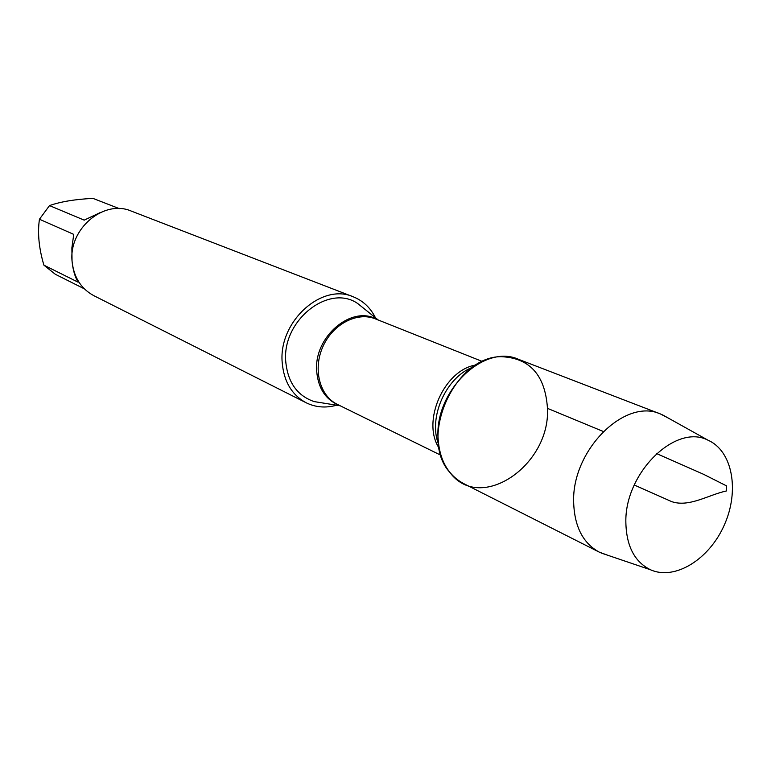 <?xml version="1.0" encoding="UTF-8"?>
<svg xmlns="http://www.w3.org/2000/svg" width="771" height="771" viewBox="0 0 771 771"><rect width="100%" height="100%" fill="white"/><g stroke="black" fill="none" stroke-linecap="round" stroke-linejoin="round"><path stroke-width="1.16" d="M364.982 309.364L357.754 303.552C328.928 283.333 281.858 320.457 285.752 361.58C287.776 382.435 297.259 395.774 314.221 401.604L323.377 403.079M336.638 405.209C325.834 408.216 315.686 407.416 306.203 402.79C291.814 394.964 283.805 381.5 282.186 362.399C278.447 321.758 321.69 282.572 353.253 296.806C363.045 300.748 370.446 307.735 375.458 317.768M547.468 408.351C545.213 375.14 529.793 357.917 501.198 356.674C454.476 356.347 418.248 437.938 449.83 472.382C480.188 513.438 550.475 465.462 547.468 408.351L603.24 431.461M353.253 296.806L131.388 211.129C103.767 198.889 67.925 229.373 72.185 262.265C74.064 277.743 81.283 288.884 93.85 295.678L306.203 402.79M84.338 288.836L55.339 274.283L43.899 265.157C38.907 248.32 37.422 233.015 39.446 219.234L49.508 205.597L84.203 220.14L100.452 212.468M119.341 208.642L92.944 198.378C75.009 199.294 60.533 201.694 49.508 205.597M43.899 265.157L78.112 282.186C74.912 276.799 72.888 269.763 72.04 261.061L71.886 247.819L73.746 234.384L39.446 219.234M668.235 418.036L660.525 414.008L518.478 359.305C484.169 343.625 435.037 390.396 438.015 437.465C439.268 459.545 447.72 474.869 463.361 483.436L599.212 552.103L607.365 555.12M660.525 414.008C624.905 397.499 571.706 450.36 573.653 502.22C574.424 526.535 582.943 543.16 599.212 552.103M625.859 522.593C626.438 546.273 634.678 562.011 650.608 569.808C675.03 580.727 709.31 559.283 724.316 524.993C739.688 490.857 732.604 451.045 708.125 440.26C675.685 422.961 624.471 473.153 625.859 522.593M634.263 485.007L671.724 501.642C689.178 507.607 708.501 494.809 726.436 490.954L726.398 485.807L703.586 474.31L656.526 453.55M339.346 405.363C325.728 399.841 318.182 388.459 316.688 371.208C313.633 336.503 352.299 304.246 377.395 319.666M482.501 361.532L375.39 318.876C357.224 311.397 332.754 324.128 322.856 346.748C312.718 369.261 319.686 395.947 337.419 404.409L440.887 455.256M439.152 448.211C421.284 421.409 444.25 369.685 476.112 364.962M472.642 367.247C446.004 377.25 428.069 417.641 438.516 444.106M378.262 320.013L357.754 303.552M340.184 405.777L314.221 401.604M708.125 440.26L662.462 414.817M650.608 569.808L601.11 553"/></g></svg>
